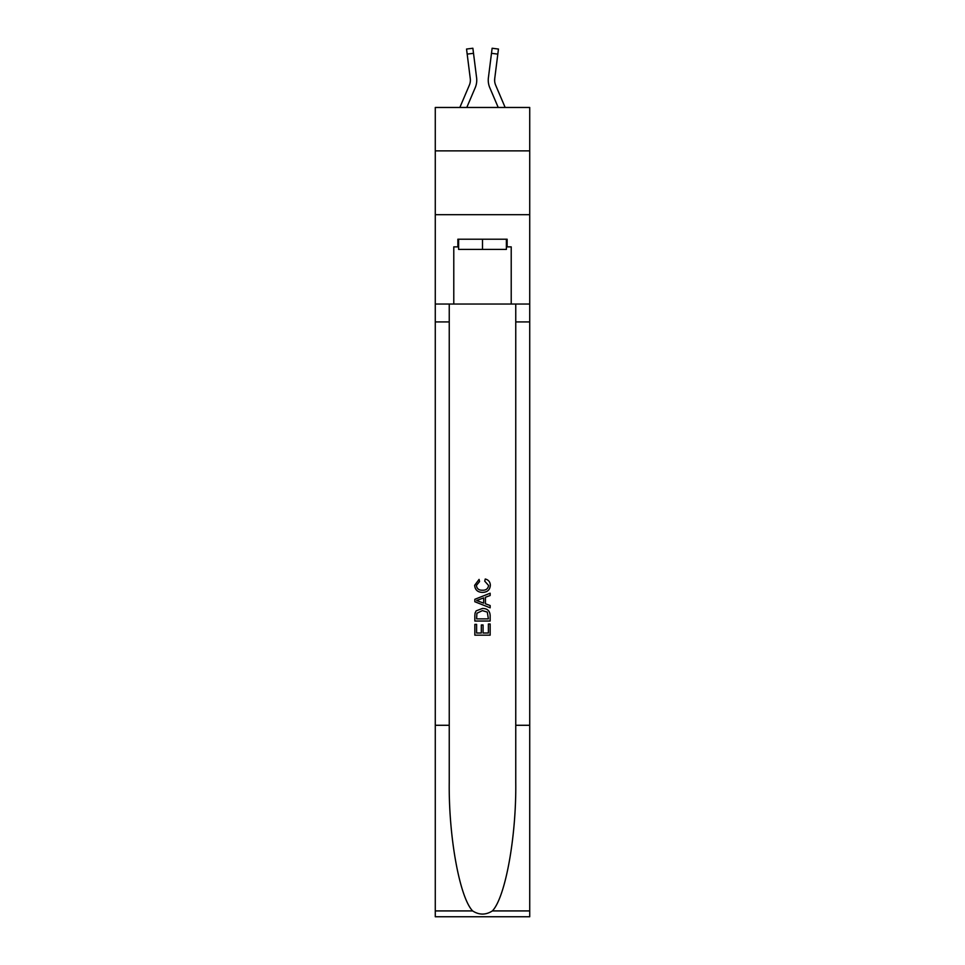 <?xml version="1.0" encoding="UTF-8"?>
<svg xmlns="http://www.w3.org/2000/svg" width="965" height="965" viewBox="0 0 965 965"><rect width="100%" height="100%" fill="white"/><g stroke="black" fill="none" stroke-linecap="round" stroke-linejoin="round"><path stroke-width="1.45" d="M529.725 150.878L529.725 107.477L435.275 107.477L435.275 150.878L529.725 150.878L529.725 214.7L435.275 214.7L435.275 150.878M466.783 107.477L475.226 87.658A19.143 19.143 -39 0 0 476.601 77.767L473.513 53.316L467.181 54.112L466.541 49.046L472.874 48.25L473.513 53.316M459.847 107.477L469.352 85.161A12.762 12.762 -26.6 0 0 470.377 80.179M476.505 76.995L476.601 77.767M505.153 107.477L495.648 85.161A12.762 12.762 26.6 0 1 494.623 80.179A12.762 12.762 39 0 0 495.648 85.161A12.762 12.762 39 0 1 494.623 80.179A12.762 12.762 39 0 0 495.648 85.161A12.762 12.762 39 0 1 494.623 80.179A12.762 12.762 39 0 0 495.648 85.161A12.762 12.762 39 0 1 494.623 80.179A12.762 12.762 39 0 0 495.648 85.161A12.762 12.762 39 0 1 494.623 80.179A12.762 12.762 39 0 0 495.648 85.161A12.762 12.762 39 0 1 494.623 80.179A12.762 12.762 39 0 0 495.648 85.161A12.762 12.762 39 0 1 494.623 80.179A12.762 12.762 39 0 0 495.648 85.161A12.762 12.762 39 0 1 494.623 80.179A12.762 12.762 39 0 0 495.648 85.161A12.762 12.762 39 0 1 494.623 80.179A12.762 12.762 39 0 0 495.648 85.161A12.762 12.762 39 0 1 494.623 80.179A12.762 12.762 39 0 0 495.648 85.161A12.762 12.762 39 0 1 494.623 80.179A12.762 12.762 39 0 0 495.648 85.161A12.762 12.762 39 0 1 494.623 80.179A12.762 12.762 39 0 0 495.648 85.161A12.762 12.762 39 0 1 494.623 80.179A12.762 12.762 39 0 0 495.648 85.161A12.762 12.762 39 0 1 494.731 78.563L497.819 54.112L491.487 53.316L492.126 48.25L498.459 49.046L492.126 48.25L498.459 49.046L492.126 48.25L498.459 49.046L492.126 48.25L498.459 49.046L492.126 48.25L498.459 49.046L492.126 48.25L498.459 49.046L492.126 48.25L498.459 49.046L492.126 48.25L498.459 49.046L497.819 54.112M498.217 107.477L489.774 87.658A19.143 19.143 39 0 1 488.399 77.767L491.487 53.316M494.647 80.783L494.731 78.563L494.647 80.783M506.372 239.211L506.372 249.416L458.628 249.416L458.628 239.211M482.5 239.211L482.5 249.416M488.387 623.981L488.387 633.016L483.079 633.016L488.387 633.016L488.387 623.981L490.148 623.981L490.148 635.175L474.84 635.175L474.84 624.379L474.84 635.175M481.318 624.97L481.318 633.016L476.601 633.016L481.318 633.016L481.318 624.97L483.079 624.97L483.079 633.016M476.155 610.869L475.057 613.089L476.155 610.869L482.416 608.469C487.313 608.445 489.894 610.809 490.148 615.549L490.148 621.038L474.84 621.038L474.84 615.803L474.84 621.038M485.25 579.012L484.744 581.171L485.25 579.012C488.495 579.856 490.196 581.943 490.353 585.273C489.931 589.977 487.277 592.341 482.379 592.365L482.379 592.365C477.675 592.269 475.094 589.917 474.635 585.309L479.086 579.41L479.557 581.569L476.408 585.417C476.867 588.722 478.845 590.327 482.367 590.206C485.95 590.399 488.025 588.819 488.58 585.466L484.744 581.171M492.379 910.924L529.725 910.924L529.725 916.75L435.275 916.75L435.275 725.282L449.244 725.282L449.244 782.205C448.568 836.619 459.605 897.39 472.621 910.924C479.207 915.122 485.781 915.122 492.379 910.924C505.395 897.39 516.432 836.619 515.756 782.205L515.756 304.047M474.84 599.301L474.84 601.738L490.148 607.817L474.84 601.738L474.84 599.301L490.148 593.222L474.84 599.301M515.756 725.282L529.725 725.282L529.725 214.7M435.275 725.282L435.275 214.7M449.244 304.047L449.244 725.282M529.725 910.924L529.725 725.282M435.275 304.047L453.779 304.047L453.779 246.871L458.628 246.871M506.372 246.871L507.132 246.871L507.132 239.211L457.868 239.211L457.868 246.871M507.132 246.871L511.221 246.871L511.221 304.047L529.725 304.047M453.779 304.047L511.221 304.047M490.148 593.222L490.148 595.514L485.443 597.251L485.443 603.776L490.148 605.525L490.148 607.817M479.436 601.569L483.67 603.137L483.67 597.902L476.601 600.519L479.436 601.569M483.67 597.902L483.67 603.125M474.84 615.803L475.057 613.089M487.301 612.1L488.387 618.879L487.301 612.1L482.379 610.628L476.915 613.245L476.601 618.879L488.387 618.879L476.601 618.879M474.84 624.379L476.601 624.379L476.601 633.016M467.181 54.112L470.269 78.563A12.762 12.762 -39 0 1 469.352 85.161A12.762 12.762 -39 0 0 470.377 80.192A12.762 12.762 -39 0 1 469.352 85.161A12.762 12.762 -39 0 0 470.377 80.192A12.762 12.762 -39 0 1 469.352 85.161A12.762 12.762 -39 0 0 470.377 80.192A12.762 12.762 -39 0 1 469.352 85.161A12.762 12.762 -39 0 0 470.377 80.192A12.762 12.762 -39 0 1 469.352 85.161A12.762 12.762 -39 0 0 470.377 80.192A12.762 12.762 -39 0 1 469.352 85.161A12.762 12.762 -39 0 0 470.377 80.192A12.762 12.762 -39 0 1 469.352 85.161A12.762 12.762 -39 0 0 470.377 80.192A12.762 12.762 -39 0 1 469.352 85.161A12.762 12.762 -39 0 0 470.377 80.192A12.762 12.762 -39 0 1 469.352 85.161A12.762 12.762 -39 0 0 470.377 80.192A12.762 12.762 -39 0 1 469.352 85.161A12.762 12.762 -39 0 0 470.377 80.192A12.762 12.762 -39 0 1 469.352 85.161A12.762 12.762 -39 0 0 470.377 80.192A12.762 12.762 -39 0 1 469.352 85.161A12.762 12.762 -39 0 0 470.377 80.192A12.762 12.762 -39 0 1 469.352 85.161A12.762 12.762 -39 0 0 470.377 80.192M488.266 81.096L488.242 80.155M488.399 77.767L488.495 76.995M515.756 321.924L529.725 321.924M449.244 321.924L435.275 321.924M435.275 910.924L472.621 910.924M498.459 49.046L492.126 48.25M466.541 49.046L472.874 48.25"/></g></svg>

